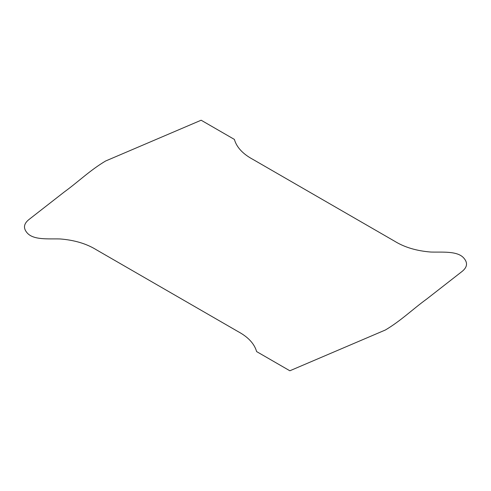 <?xml version="1.0" encoding="UTF-8"?>
<svg xmlns="http://www.w3.org/2000/svg" width="491" height="491" viewBox="0 0 491 491"><rect width="100%" height="100%" fill="white"/><g stroke="black" fill="none" stroke-linecap="round" stroke-linejoin="round"><path stroke-width="0.74" d="M256.615 351.587C254.369 343.706 248.17 337.029 238.025 331.566L96.42 249.821C86.533 243.696 74.417 240.074 60.08 238.951C48.523 238.62 33.511 240.271 27.165 232.912C22.96 228.082 23.703 223.509 29.392 219.189L64.29 191.963C78.327 181.793 89.945 170.316 105.602 161.011L201.144 120.221L234.385 139.413C236.631 147.294 242.83 153.971 252.975 159.434L394.58 241.179C404.467 247.304 416.583 250.926 430.92 252.049C442.477 252.38 457.489 250.729 463.835 258.088C468.04 262.918 467.297 267.491 461.608 271.811L426.71 299.037C412.673 309.207 401.055 320.684 385.398 329.989L289.856 370.779L256.615 351.587"/></g></svg>

